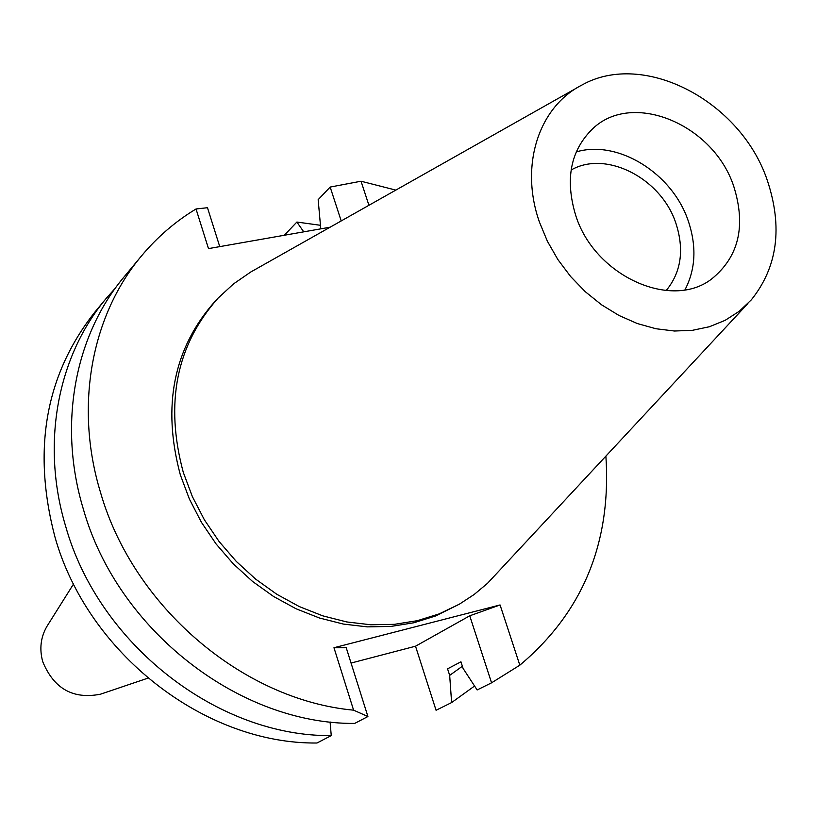 <?xml version="1.0" encoding="UTF-8"?>
<svg xmlns="http://www.w3.org/2000/svg" width="817" height="817" viewBox="0 0 817 817"><rect width="100%" height="100%" fill="white"/><g stroke="black" fill="none" stroke-linecap="round" stroke-linejoin="round"><path stroke-width="1.23" d="M576.189 151.942C617.969 139.35 672.483 173.357 688.282 221.019C696.768 246.285 695.665 269.212 684.973 289.81M733.819 186.582C713.864 124.766 632.93 90.401 592.917 128.524C570.521 150.246 564.792 179.219 575.719 215.433C594.49 275.625 671.033 310.562 711.638 278.985C738.772 256.947 746.156 226.156 733.819 186.582M539.424 222.061C519.5 165.534 538.669 106.925 581.847 85.08C643.857 49.949 740.999 101.339 767.337 180.465C782.9 227.279 777.57 267.077 751.323 299.849L739.232 311.277L725.179 320.315L709.462 326.718L692.428 330.323L674.444 331.018L655.939 328.74L637.321 323.542L619.051 315.505L601.567 304.812L585.278 291.7L570.593 276.483L557.858 259.53L547.39 241.24L539.424 222.061M747.923 303.505L487.535 583.297L474.146 594.5L459.471 604.12L439.199 613.884L417.416 620.665L394.468 624.331L370.775 624.77L346.725 621.941L322.756 615.844L299.308 606.582L276.81 594.276L255.701 579.161L236.348 561.483L219.14 541.579L204.383 519.806L192.352 496.573L183.274 472.318C164.717 403.19 176.309 345.131 218.047 298.154L233.519 283.907L250.748 272.01L577.507 87.531M218.047 298.154L215.106 301.259C173.47 348.134 161.889 406.029 180.363 474.943L189.421 499.116L201.401 522.277L216.107 543.979L233.264 563.822L252.545 581.438L273.603 596.502L296.03 608.757L319.406 617.989L343.303 624.055L367.293 626.874L390.935 626.425L413.81 622.768L435.543 615.987L459.471 604.12M605.908 456.335C611.494 542.641 582.807 612.25 519.826 665.181L491.558 682.828L469.744 615.804L415.526 646.206L351.055 663.057M333.969 647.728L353.598 710.167C242.894 699.995 133.171 606.694 100.481 492.324C74.224 406.182 91.524 315.219 141.555 255.854L124.153 276.81C74.878 335.287 57.731 424.585 83.314 509.001C117.27 629.713 239.064 724.393 354.67 723.423L367.916 716.529L346.214 647.697L333.969 647.728L500.065 604.948L519.826 665.181M141.555 255.854C157.273 237.053 175.43 221.427 196.029 208.978L207.477 207.712L219.753 246.632M330.18 227.187L208.488 248.613L196.029 208.978M368.927 205.302L361.022 181.221L395.837 190.106M331.253 735.596C217.782 736.76 98.653 644.337 65.626 526.189C40.727 443.57 57.701 355.987 106.179 298.45L95.232 311.634C45.538 374.36 32.088 449.36 54.862 536.646C87.337 653.232 204.832 744.277 316.996 743.01L331.253 735.596L330.078 721.911M415.526 646.206L436.064 710.259L451.617 702.579L449.677 675.373L462.381 666.243M361.022 181.221L330.17 187.062L318.16 199.685L320.785 228.831M330.17 187.062L341.21 220.958M303.74 231.834L296.877 222.05L284.306 235.265M296.877 222.05L320.264 225.267M367.916 716.529L353.598 710.167M500.065 604.948L469.744 615.804M106.179 298.45L115.483 287.972M449.677 675.373L447.563 668.837L460.951 661.801L463.086 668.418L477.138 689.957L491.558 682.828M474.565 686.025L451.617 702.579M47.743 625.066L46.957 626.322C40.687 637.168 39.267 648.933 42.719 661.637C53.871 688.721 73.132 699.577 100.511 694.184L101.911 693.715M666.192 290.556C681.194 272.184 684.442 249.777 675.925 223.347C661.382 178.392 606 149.777 571.093 170.038M100.511 694.184L147.877 678.161M46.957 626.322L73.561 583.971"/></g></svg>
